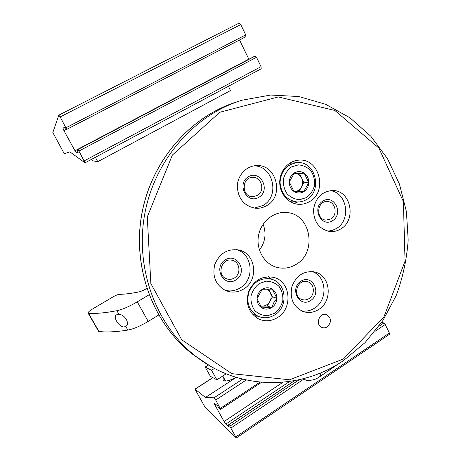 <?xml version="1.0" encoding="UTF-8"?>
<svg xmlns="http://www.w3.org/2000/svg" width="461" height="461" viewBox="0 0 461 461"><rect width="100%" height="100%" fill="white"/><g stroke="black" fill="none" stroke-linecap="round" stroke-linejoin="round"><path stroke-width="0.69" d="M243.489 289.105C237.755 292.476 231.866 292.983 225.821 290.632C215.731 285.152 212.06 276.421 214.809 264.447C219.661 253.187 227.734 248.398 239.029 250.075C256.068 253.533 259.047 280.426 243.489 289.105M327.304 326.832C325.552 327.927 323.766 328.128 321.951 327.437C314.707 324.826 319.6 311.671 326.688 314.661C331.528 318.119 331.73 322.176 327.304 326.832M309.475 201.641C306.087 203.641 302.468 204.528 298.613 204.304C288.384 203.71 279.677 193.672 279.729 182.285C279.66 170.893 288.384 160.768 298.659 160.163C319.41 157.766 328.065 191.759 309.475 201.641M277.557 317.537C271.368 321.277 265.075 321.761 258.684 318.989C248.594 312.904 245.269 303.672 248.715 291.3C254.299 279.787 262.822 275.2 274.283 277.539C290.845 281.89 292.948 308.622 277.557 317.537M266.631 205.658C263.145 207.686 259.416 208.533 255.452 208.216C244.295 206.084 238.239 198.904 237.277 186.665C237.352 175.733 245.961 166.139 256.022 165.626C276.37 163.476 284.823 196.127 266.631 205.658M318.637 309.527C313.486 312.708 308.184 313.324 302.721 311.377C293.063 306.421 289.491 298.054 292.009 286.287C296.579 275.188 304.197 270.44 314.863 272.036C330.612 275.338 333.119 301.068 318.637 309.527M340.685 228.973C337.141 231.128 333.372 231.952 329.373 231.451C318.949 228.892 313.664 221.62 313.52 209.628C315.52 197.798 321.876 191.424 332.6 190.52C350.815 190.03 356.964 220.006 340.685 228.973M296.054 264.418C289.952 268.095 283.538 269.068 276.802 267.345C264.355 264.015 255.93 249.643 258.494 235.675C260.914 221.672 273.759 211.213 286.569 212.533C310.812 213.702 317.646 252.403 296.054 264.418M263.127 224.19C266.539 233.479 265.311 242.111 259.434 250.081M236.389 249.608C252.726 253.665 255.117 279.579 240.054 287.981C235.358 290.787 230.425 291.583 225.239 290.372M235.871 279.977C223.654 287.67 212.844 267.219 225.337 259.797C237.674 252.288 248.156 272.612 235.871 279.977M234.274 278.035C231.802 279.481 229.25 279.746 226.622 278.836C215.869 275.355 221.948 256.754 232.621 260.43C240.118 262.269 241.224 274.203 234.274 278.035M329.961 190.67C347.07 191.989 351.645 220.11 336.288 228.57L332.179 230.437L327.794 231.157M332.508 220.733C321.213 227.843 311.44 207.825 322.971 200.979C334.369 194.041 343.854 213.933 332.508 220.733M330.802 218.969L325.921 220.104C315.416 219.488 316.897 200.512 327.379 201.538C335.522 201.549 338.126 214.982 330.802 218.969M312.109 271.564C326.711 276.001 328.209 300.174 314.477 308.213C310.368 310.795 306.029 311.665 301.465 310.829M310.628 300.543C299.189 308.057 289.243 288.465 300.924 281.21C312.466 273.863 322.124 293.34 310.628 300.543M308.951 298.63C306.703 300.013 304.375 300.313 301.978 299.529C291.819 296.469 297.466 278.248 307.487 281.688C314.483 283.371 315.457 294.873 308.951 298.63M253.677 165.914C273.235 165.194 280.357 196.392 262.937 205.508L254.38 208.084M258.828 197.331C246.768 204.592 236.147 183.674 248.479 176.701C260.655 169.625 270.959 190.399 258.828 197.331M257.198 195.545L252.49 196.709C241.299 196.663 241.535 177.099 252.743 177.387C261.808 176.77 265.34 191.327 257.198 195.545M259.601 316.845L255.21 316.868M268.423 276.692L271.927 279.326M297.829 201.976L294.055 203.416M293.052 161.436L296.901 162.658M257.002 298.665L262.269 289.283L272.226 289.133L276.911 298.279L273.765 302.733L271.708 307.602L261.756 307.839L257.002 298.665C257.244 294.608 259.001 291.479 262.269 289.283C265.657 287.336 268.976 287.289 272.226 289.133C275.338 291.219 276.9 294.268 276.911 298.279C276.669 302.289 274.935 305.401 271.708 307.602C268.354 309.573 265.035 309.648 261.756 307.839C258.609 305.77 257.025 302.716 257.002 298.665M274.629 313.273L267.726 315.722C262.77 315.687 258.448 313.97 254.766 310.558C251.873 306.34 250.611 301.546 250.968 296.175C252.386 290.96 255.164 286.742 259.301 283.527L266.274 281.158C271.229 281.273 275.517 283.048 279.124 286.488C281.936 290.695 283.158 295.443 282.795 300.728C281.412 305.868 278.686 310.051 274.629 313.273M274.744 314.898C269.276 318.188 263.715 318.632 258.062 316.229C248.992 310.835 245.995 302.606 249.067 291.542C254.074 281.245 261.698 277.176 271.95 279.331C286.615 283.296 288.413 307.003 274.744 314.898M264.141 277.228L270.423 278.922M267.109 289.041L270.134 292.337L268.44 289.041M270.134 292.337C271.552 295.345 271.466 298.376 269.881 301.436L272.451 296.844L270.134 292.337M269.881 301.436C268.106 304.381 265.617 305.954 262.401 306.15L267.305 306.035L269.881 301.436M260.667 306.19L262.401 306.15L260.528 305.966M272.451 296.844L276.911 298.279M267.305 306.035L271.708 307.602M289.278 181.968L294.464 172.829L304.225 173.203L308.795 182.631L303.666 191.718L293.916 191.43L289.278 181.968C289.525 177.906 291.254 174.857 294.464 172.829C297.789 171.048 301.045 171.175 304.225 173.203C307.268 175.462 308.789 178.603 308.795 182.631C308.547 186.647 306.836 189.678 303.666 191.718C300.376 193.522 297.126 193.424 293.916 191.43C290.839 189.189 289.289 186.037 289.278 181.968M306.519 197.567L299.742 199.665C294.89 199.371 290.661 197.412 287.053 193.793C284.235 189.402 283.008 184.521 283.371 179.15C284.777 173.981 287.508 169.896 291.571 166.888L298.411 164.877C303.269 165.257 307.464 167.268 310.991 170.916C313.739 175.284 314.926 180.113 314.558 185.403C313.186 190.491 310.507 194.548 306.519 197.567M306.525 199.573C303.545 201.33 300.359 202.12 296.976 201.947C286.725 200.264 281.077 193.729 280.04 182.343C281.066 170.927 286.725 164.364 297.011 162.652C315.433 160.647 323.04 190.814 306.525 199.573M294.591 173.284C297.737 173.526 300.094 175.14 301.667 178.125L299.402 173.469L294.591 173.284M301.667 178.125C303.044 181.219 302.952 184.262 301.39 187.247L303.92 182.769L301.667 178.125M298.935 191.597L301.39 187.247C300.007 189.592 298.054 191.01 295.536 191.488M303.92 182.769L308.795 182.631M299.402 173.469L304.225 173.203M119.03 314.494L116.57 314.811C112.161 316.649 119.86 328.278 124.51 326.832L125.732 326.342C130.342 324.06 124.845 314.235 119.03 314.494L116.898 310.72C122.419 309.515 129.218 306.559 137.286 301.834L149.053 294.798M146.84 288.574C143.434 290.413 140.611 291.571 138.358 292.049C130.826 293.496 124.453 294.268 119.238 294.366C117.797 294.504 115.694 295.357 112.939 296.936L92.673 308.91C89.463 310.887 87.93 312.281 88.086 313.094L88.506 313.267C95.49 313.814 104.952 312.961 116.898 310.72M98.493 331.205L98.965 331.471C106.139 332.404 115.763 331.943 127.841 330.082C133.419 329.045 140.202 326.152 148.194 321.409L158.647 315.053M303.695 378.637L305.822 380.181C310.697 380.746 314.915 379.858 318.488 377.524L337.147 364.57M329.333 370.206L336.807 364.968M320.291 376.113L320.931 372.765M78.923 151.052L85.014 162.819L69.818 151.853L64.563 153.634L63.336 151.997L52.825 132.532L58.812 115.158L60.178 116.933L66.707 129.391L66.038 129.754L64.356 127.392L63.007 128.158L63.923 130.647L74.993 150.764L76.624 152.908L78.128 152.435L77.079 149.842L77.811 149.595L78.923 151.052L256.518 57.285L261.035 66.666L261.203 68.793L85.014 162.819M239.057 23.159L240.751 24.571L245.725 34.886L245.869 36.69L66.044 129.754L244.301 37.52M253.602 56.789L77.085 149.842L253.59 56.789L255.21 56.069L256.518 57.285M239.53 39.986L248.813 59.146L74.993 150.764M228.466 86.265L230.448 90.598L97.738 161.707L92.292 160.699L91.566 159.322M97.738 161.707L95.404 157.276M205.462 397.463L194.963 389.13L204.995 407.115L236.332 437.944L229.814 426.229L228.287 424.99L228.858 426.569L225.873 424.074L224.058 421.527L214.734 404.591L214.209 403.173L217.292 405.536L219.09 408.158L220.646 409.339L215.708 400.027L214.025 397.814L205.462 397.463L236.222 377.392M236.332 437.944L389.499 334.3L389.378 333.061L385.24 324.475L383.857 322.982L381.685 322.343M235.888 377.294C229.434 380.959 225.118 381.887 222.945 380.083L223.435 377.207M208.412 364.979L205.162 367.065L210.412 376.326L216.895 379.812L226.132 373.825M205.162 367.065L211.507 370.287L216.895 379.812M211.507 370.287L214.451 368.391M343.41 359.004L289.589 379.783L231.854 373.669L181.749 339.797L150.862 283.607L147.284 216.895L172.362 155.063L219.857 112.242L278.265 96.937L334.836 110.45L378.896 148.102L403.387 201.595L405.052 261.145L383.996 316.759L343.41 359.004M210.337 366.115L196.57 356.912C156.711 326.555 134.86 269.431 144.604 214.774C154.337 160.111 194.507 114.391 242.313 100.152L270.642 95.047L298.837 96.533L325.639 104.295L349.922 117.768L370.771 136.185L387.459 158.636L399.462 184.129L406.423 211.628L408.181 240.077C406.821 259.186 402.816 277.695 396.172 295.605L382.826 320.643L365.124 342.552L343.652 360.444C300.728 390.121 240.308 390.853 196.57 356.912L193.096 354.607C153.726 324.63 132.163 268.314 141.763 214.451C151.358 160.589 190.981 115.521 238.193 101.449C190.883 115.561 151.283 160.63 141.7 214.451C132.105 268.267 153.651 324.567 193.096 354.607L201.837 360.744M88.506 313.267L98.965 331.471M125.732 326.342L127.841 330.082M137.286 301.834L148.194 321.409M261.035 66.666L84.294 160.826M245.725 34.886L66.09 127.697M240.751 24.571L60.178 116.933M255.21 56.069L77.811 149.595M78.105 152.124L76.624 152.908M65.883 129.633L63.923 130.647M64.442 127.42L63.007 128.158M245.869 36.69L66.707 129.391M215.708 400.027L246.237 379.997M220.295 408.383L259.998 382.152M231.059 427.969L304.03 378.982M375.104 331.275L385.24 324.475M235.917 436.815L389.378 333.061M214.025 397.814L242.544 379.144M195.095 389.188L212.907 377.668M214.734 404.591L215.483 404.101M224.058 421.527L282.945 382.267M225.873 424.074L289.594 381.495M228.362 425.025L294.631 380.665M229.814 426.229L299.183 379.737M378.884 326.319L383.857 322.982M286.569 212.533L284.869 212.435M239.029 250.075L237.173 249.706M232.621 260.43L231.745 260.223M332.6 190.52L331.661 190.526M327.379 201.538L326.93 201.532M314.863 272.036L313.549 271.754M307.487 281.688L306.876 281.538M256.022 165.626L254.927 165.724M252.743 177.387L252.202 177.416M274.283 277.539L272.578 277.096M298.659 160.163L297.725 160.249M326.688 314.661L326.255 314.523M258.062 316.229L252.069 313.832M296.164 162.727L289.485 163.303M296.976 201.947L290.407 201.774M88.086 313.094L98.527 331.263M318.488 377.524L324.06 373.762M239.155 23.085L58.812 115.158M194.963 389.13L212.792 377.611M220.646 409.339L261.554 382.296M228.287 424.99L294.464 380.7M225.596 381.04L222.761 376.009"/></g></svg>
